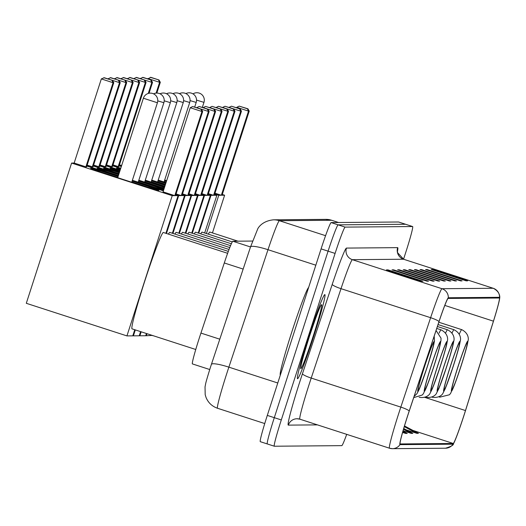 <?xml version="1.0" encoding="UTF-8"?>
<svg xmlns="http://www.w3.org/2000/svg" width="526" height="526" viewBox="0 0 526 526"><rect width="100%" height="100%" fill="white"/><g stroke="black" fill="none" stroke-linecap="round" stroke-linejoin="round"><path stroke-width="0.79" d="M192.444 363.926L209.729 369.528L192.47 363.933A27.635 1.447 -72 0 1 192.444 363.926A27.635 1.447 -72 0 1 200.932 333.083L224.293 262.967A27.635 1.447 -72 0 1 232.814 241.224L252.552 241.053M398.629 222.018A27.635 1.447 108 0 0 398.609 222.005A27.635 1.447 108 0 0 398.583 221.998L331.104 222.577A27.635 1.447 108 0 0 321.09 248.883L267.307 415.408A27.635 1.447 108 0 0 260.311 441.682A27.635 1.447 108 0 0 260.337 441.689L267.287 443.937M398.609 222.005L405.605 224.273A27.635 1.447 108 0 0 405.585 224.267L338.106 224.845A27.635 1.447 108 0 0 328.092 251.152L274.302 417.677A27.635 1.447 108 0 0 267.313 443.951A27.635 1.447 108 0 0 267.339 443.957A27.635 1.447 108 0 1 267.313 443.951A27.635 1.447 108 0 1 274.302 417.677L328.092 251.152A27.635 1.447 108 0 1 338.106 224.845L405.585 224.267A27.635 1.447 108 0 1 405.605 224.273A27.635 1.447 108 0 1 405.631 224.286M313.634 336.633A44.217 2.314 108 0 0 324.825 294.593A44.217 2.314 108 0 0 308.755 336.679A44.217 2.314 108 0 0 297.571 378.72A44.217 2.314 108 0 0 313.634 336.633A44.217 2.314 108 0 0 324.825 294.593A44.217 2.314 108 0 0 308.755 336.679A44.217 2.314 108 0 0 297.571 378.72A44.217 2.314 108 0 0 313.634 336.633M463.932 415.428A29.476 1.545 -72 0 1 453.248 443.484L400.207 443.944A29.476 1.545 -72 0 1 400.174 443.937A29.476 1.545 -72 0 1 409.235 411.043L439.019 321.636A29.476 1.545 -72 0 1 448.106 298.446L499.325 298.005A29.476 1.545 -72 0 1 499.352 298.012A29.476 1.545 -72 0 1 493.441 321.169L465.484 410.556A29.476 1.545 -72 0 1 463.932 415.428M463.978 415.428A30.212 1.578 108 0 0 465.563 410.431L493.519 321.044A30.212 1.578 108 0 0 499.7 297.867A30.212 1.578 108 0 0 499.555 297.308L448.336 297.749A30.212 1.578 108 0 0 439.019 321.517L409.235 410.918A30.212 1.578 108 0 0 399.977 444.641L453.024 444.187A30.212 1.578 108 0 0 453.419 443.799A30.212 1.578 108 0 0 463.978 415.428M403.547 259.219L405.618 252.815A27.635 1.447 108 0 0 412.608 226.542A27.635 1.447 108 0 0 412.581 226.535L345.109 227.114A27.635 1.447 108 0 0 335.088 253.42L281.305 419.945A27.635 1.447 108 0 0 274.316 446.219A27.635 1.447 108 0 0 274.335 446.226L341.815 445.64A27.635 1.447 108 0 0 346.706 434.358M432.628 281.14L397.623 269.799L399.149 269.785L434.147 281.127L432.628 281.14M427.04 281.186L392.034 269.845L393.56 269.831L428.558 281.173L427.04 281.186M421.444 281.232L386.446 269.891L387.964 269.884L422.97 281.219L421.444 281.232M449.395 280.996L414.389 269.654L415.915 269.641L450.92 280.983L449.395 280.996M454.983 280.95L419.978 269.608L421.504 269.595L456.509 280.937L454.983 280.95M460.572 280.897L425.567 269.555L427.092 269.542L462.098 280.884L460.572 280.897M466.161 280.851L431.156 269.509L432.681 269.496L467.686 280.838L466.161 280.851M438.217 281.094L403.212 269.753L404.737 269.739L439.736 281.081L438.217 281.094M443.806 281.042L408.801 269.7L410.326 269.687L445.325 281.029L443.806 281.042M402.614 432.438L405.724 433.444L407.249 433.431L402.975 431.162M403.094 430.735L411.312 433.398L412.838 433.385L403.731 428.545M406.302 429.913L416.908 433.352L418.426 433.339L404.501 425.942M410.326 269.687L410.175 270.147M441.971 280.45L444.075 280.746A7.371 7.357 89.5 0 1 445.325 281.029M404.737 269.739L404.586 270.193M436.376 280.496L438.487 280.792A7.371 7.357 89.5 0 1 439.736 281.081M432.681 269.496L432.53 269.956M464.327 280.259L466.437 280.549A7.371 7.357 89.5 0 1 467.686 280.838M427.092 269.542L426.941 270.002M458.738 280.305L460.848 280.601A7.371 7.357 89.5 0 1 462.098 280.884M421.504 269.595L421.352 270.048M453.149 280.351L455.253 280.647A7.371 7.357 89.5 0 1 456.509 280.937M415.915 269.641L415.764 270.101M447.56 280.397L449.664 280.693A7.371 7.357 89.5 0 1 450.92 280.983M387.964 269.884L387.82 270.338M419.61 280.641L421.72 280.937A7.371 7.357 89.5 0 1 422.97 281.219M393.56 269.831L393.409 270.292M425.199 280.595L427.309 280.884A7.371 7.357 89.5 0 1 428.558 281.173M399.149 269.785L398.997 270.246M430.787 280.542L432.898 280.838A7.371 7.357 89.5 0 1 434.147 281.127M405.724 433.444L402.771 431.872M411.312 433.398L403.521 429.262M416.908 433.352L404.29 426.652M460.934 366.221A24.873 1.302 108 0 0 467.226 342.571A24.873 1.302 108 0 0 458.192 366.247A24.873 1.302 108 0 0 451.9 389.891A24.873 1.302 108 0 0 460.934 366.221M237.969 241.178L209.848 232.071A50.66 2.65 108 0 0 208.316 234.155M147.747 78.913L150.804 77.322L159.03 79.985L160.312 82.306L156.833 93.076M156.117 93.115L159.602 82.312L147.878 78.512M214.72 193.969L218.77 195.278L221.334 195.258L214.97 193.193M249.225 111.111L247.937 108.797L247.43 108.797L248.509 111.117L249.225 111.111L222.051 195.251L224.615 195.225L222.294 194.475M206.416 233.537L218.77 195.278M224.615 195.225L212.445 232.913M150.291 77.329L159.03 79.985M160.312 82.306L159.602 82.312L158.517 79.991M247.43 108.797L239.205 106.134L236.785 107.317L248.509 111.117L221.334 195.258M236.785 107.317L236.654 107.718M247.937 108.797L239.205 106.134M453.169 366.287A24.873 1.302 108 0 0 459.468 342.643A24.873 1.302 108 0 0 450.427 366.313A24.873 1.302 108 0 0 444.135 389.963A24.873 1.302 108 0 0 453.169 366.287M232.249 241.907L202.083 232.137A50.66 2.65 108 0 0 200.748 233.853M166.683 180.661A35.926 0.625 -162.1 0 1 164.684 180.024M140.107 78.591L143.039 77.388L151.264 80.057L152.547 82.372L149.036 93.26M148.266 93.444L151.836 82.378L140.113 78.578M119.468 164.835L121.644 165.539M119.218 165.605L121.394 166.308M164.592 180.306L166.591 180.951M208.132 194.416L211.005 195.343L213.576 195.324L208.381 193.64M241.46 111.183L240.172 108.862L239.665 108.862L240.75 111.183L241.46 111.183L214.286 195.317L216.85 195.297L214.536 194.541M198.775 233.215L211.005 195.343M216.85 195.297L204.68 232.979M142.533 77.394L151.264 80.057M152.547 82.372L151.836 82.378L150.758 80.057M239.665 108.862L231.44 106.199L229.02 107.389L240.75 111.183L213.576 195.324M240.172 108.862L231.44 106.199M446.705 366.346A24.873 1.302 108 0 0 453.004 342.696A24.873 1.302 108 0 0 443.964 366.366A24.873 1.302 108 0 0 437.671 390.016A24.873 1.302 108 0 0 446.705 366.346M231.341 243.768L195.619 232.19A50.66 2.65 108 0 0 194.285 233.906M166.065 182.588A35.926 0.625 -162.1 0 1 158.221 180.076M133.643 78.644L136.576 77.447L144.801 80.11L146.083 82.431L118.909 166.564L118.199 166.571L145.373 82.437L133.65 78.637M113.005 164.888L118.199 166.571M164.434 180.78A35.926 0.625 -162.1 0 1 166.433 181.437M112.755 165.664L120.77 168.254M158.129 180.359L165.96 182.897M201.668 194.469L204.542 195.402L207.112 195.376L201.918 193.693M234.997 111.236L233.708 108.915L233.202 108.921L234.287 111.242L234.997 111.236L207.823 195.37L210.387 195.35L208.072 194.6M166.532 181.141L164.526 180.49M121.335 166.499L119.159 165.795M192.312 233.268L204.542 195.402M210.387 195.35L198.217 233.031M136.07 77.447L144.801 80.11M146.083 82.431L145.373 82.437L144.295 80.116M233.202 108.921L224.977 106.259L222.557 107.442L234.287 111.242L207.112 195.376M233.708 108.915L224.977 106.259M164.151 181.661A35.926 0.625 -162.1 0 1 166.15 182.312M440.242 366.398A24.873 1.302 108 0 0 446.541 342.748A24.873 1.302 108 0 0 437.5 366.425A24.873 1.302 108 0 0 431.208 390.068A24.873 1.302 108 0 0 440.242 366.398M230.539 245.655L189.163 232.249A50.66 2.65 108 0 0 187.821 233.965M165.447 184.488A35.926 0.625 -162.1 0 1 151.758 180.129M120.322 169.628A35.926 0.625 -162.1 0 1 116.496 168.083A35.926 0.625 -162.1 0 1 116.555 168.07A35.926 0.625 -162.1 0 1 120.507 169.076M127.18 78.703L130.113 77.5L138.338 80.162L139.627 82.483L112.446 166.624L111.736 166.63L138.91 82.49L127.187 78.69M106.541 164.947L111.736 166.63M157.971 180.839A35.926 0.625 -162.1 0 1 165.795 183.416M106.298 165.716L120.138 170.2M151.666 180.418L165.335 184.843M195.205 194.521L198.078 195.455L200.649 195.435L195.455 193.752M228.534 111.288L227.245 108.974L226.739 108.974L227.824 111.295L228.534 111.288L201.359 195.429L203.924 195.409L201.609 194.653M165.9 183.087L158.063 180.549M120.71 168.445L112.695 165.848M152.231 335.503L152.823 335.581M185.849 233.327L198.078 195.455M152.79 335.687L153.119 335.68M203.924 195.409L191.753 233.09M129.606 77.506L138.338 80.162M139.627 82.483L138.91 82.49L137.832 80.169M226.739 108.974L218.514 106.311L216.094 107.495L227.824 111.295L200.649 195.435M227.245 108.974L218.514 106.311M157.688 181.713A35.926 0.625 -162.1 0 1 165.512 184.291M433.779 366.458A24.873 1.302 108 0 0 440.078 342.807A24.873 1.302 108 0 0 431.037 366.477A24.873 1.302 108 0 0 424.745 390.128A24.873 1.302 108 0 0 433.779 366.458M229.783 247.555L182.7 232.301A50.66 2.65 108 0 0 181.358 234.017M164.842 186.368A35.926 0.625 -162.1 0 1 145.294 180.188M119.652 171.706A35.926 0.625 -162.1 0 1 110.033 168.142A35.926 0.625 -162.1 0 1 110.092 168.123A35.926 0.625 -162.1 0 1 119.921 170.878M120.717 78.755L123.649 77.559L131.875 80.222L133.163 82.543L105.982 166.676L105.272 166.683L132.447 82.549L120.724 78.749M100.078 165L105.272 166.683M151.508 180.891A35.926 0.625 -162.1 0 1 165.144 185.422M99.835 165.775L119.514 172.147M145.202 180.471L164.704 186.789M188.742 194.581L191.615 195.514L194.186 195.488L188.992 193.805M222.071 111.348L220.782 109.027L220.276 109.033L221.361 111.354L222.071 111.348L194.896 195.481L197.46 195.462L195.146 194.712M165.269 185.034L151.606 180.602M120.079 170.391L106.232 165.907M145.768 335.555L146.327 335.739L146.984 333.694M179.386 233.38L191.615 195.514M146.327 335.739L152.264 335.404M197.46 195.462L185.29 233.143M123.143 77.559L131.875 80.222M133.163 82.543L132.447 82.549L131.369 80.228M220.276 109.033L212.05 106.364L209.631 107.554L221.361 111.354L194.186 195.488M220.782 109.027L212.05 106.364M151.225 181.772A35.926 0.625 -162.1 0 1 164.862 186.296M427.322 366.51A24.873 1.302 108 0 0 433.615 342.86A24.873 1.302 108 0 0 424.574 366.537A24.873 1.302 108 0 0 418.282 390.18A24.873 1.302 108 0 0 427.322 366.51M229.047 249.469L176.236 232.36A50.66 2.65 108 0 0 174.895 234.077M164.25 188.209A35.926 0.625 -162.1 0 1 138.831 180.24M119.001 173.731A35.926 0.625 -162.1 0 1 103.569 168.195A35.926 0.625 -162.1 0 1 103.629 168.182A35.926 0.625 -162.1 0 1 119.323 172.732M114.254 78.815L117.186 77.611L125.412 80.274L126.7 82.595L99.519 166.729L98.809 166.735L125.984 82.602L114.26 78.801M93.621 165.059L98.809 166.735M145.044 180.951A35.926 0.625 -162.1 0 1 164.487 187.46M93.372 165.828L118.883 174.093M138.739 180.53L164.073 188.735M182.279 194.633L185.152 195.567L187.723 195.547L182.529 193.864M215.607 111.4L214.319 109.086L213.812 109.086L214.897 111.407L215.607 111.4L188.433 195.54L190.997 195.514L188.683 194.765M164.645 186.98L145.143 180.661M119.448 172.337L99.769 165.96M139.305 335.614L139.863 335.792L141.152 331.801M172.922 233.439L185.152 195.567M139.863 335.792L145.709 335.746L146.425 333.51M190.997 195.514L178.827 233.202M116.68 77.618L125.412 80.274M126.7 82.595L125.984 82.602L124.905 80.281M213.812 109.086L205.587 106.423L203.167 107.606L214.897 111.407L187.723 195.547M214.319 109.086L205.587 106.423M114.458 172.199A35.926 0.625 -162.1 0 1 119.04 173.606M144.762 181.825A35.926 0.625 -162.1 0 1 160.778 187.157M228.33 251.389L169.773 232.413A50.66 2.65 108 0 0 168.432 234.129M163.678 189.965A35.926 0.625 -162.1 0 1 132.368 180.3M118.357 175.723A35.926 0.625 -162.1 0 1 97.106 168.254A35.926 0.625 -162.1 0 1 97.165 168.235A35.926 0.625 -162.1 0 1 118.712 174.619M107.791 78.867L110.723 77.664L118.948 80.333L120.237 82.648L93.056 166.788L92.346 166.795L119.52 82.654L107.797 78.861M87.158 165.111L92.346 166.795M138.581 181.003A35.926 0.625 -162.1 0 1 163.803 189.584M86.908 165.881L118.251 176.039M132.276 180.582L163.448 190.682M175.815 194.692L178.689 195.619L181.26 195.6L176.065 193.916M209.144 111.459L207.855 109.138L207.349 109.145L208.434 111.466L209.144 111.459L181.97 195.593L184.534 195.573L182.22 194.824M164.013 188.926L138.68 180.714M118.823 174.284L93.306 166.012M132.841 335.667L133.4 335.851L135.32 329.914M166.459 233.491L178.689 195.619M133.4 335.851L139.245 335.798L140.593 331.623M184.534 195.573L172.364 233.255M110.217 77.67L118.948 80.333M120.237 82.648L119.52 82.654L118.442 80.333M207.349 109.145L199.124 106.476L196.704 107.666L208.434 111.466L181.26 195.6M207.855 109.138L199.124 106.476M107.994 172.252A35.926 0.625 -162.1 0 1 118.429 175.493M138.299 181.884A35.926 0.625 -162.1 0 1 154.315 187.217M227.633 253.308L163.31 232.472A50.66 2.65 108 0 0 144.9 280.693A50.66 2.65 108 0 0 132.079 328.862L195.771 349.501M132.118 181.062A35.926 0.625 -162.1 0 1 159.016 190.392A35.926 0.625 -162.1 0 1 158.964 190.405A35.926 0.625 -162.1 0 1 123.741 179.655A35.926 0.625 -162.1 0 1 90.65 168.307A35.926 0.625 -162.1 0 1 90.702 168.294A35.926 0.625 -162.1 0 1 118.094 176.532M71.595 163.073L172.226 195.679L126.937 335.904L26.3 303.298L71.595 163.073L74.159 163.047L101.334 78.913L104.26 77.723L112.485 80.386L113.774 82.707L86.593 166.841L85.883 166.847L113.057 82.713L101.334 78.913M74.159 163.047L85.883 166.847M172.226 195.679L174.796 195.659L163.067 191.858L190.241 107.718L201.971 111.519L174.796 195.659M202.681 111.512L201.399 109.191L200.886 109.198L201.971 111.519L202.681 111.512L175.506 195.652L178.071 195.626L175.756 194.876M163.389 190.872L132.217 180.773M118.192 176.23L86.843 166.071M126.937 335.904L132.782 335.858L134.755 329.73M178.071 195.626L165.9 233.307M103.754 77.73L112.485 80.386M113.774 82.707L113.057 82.713L111.979 80.393M200.886 109.198L192.661 106.535L190.241 107.718M201.399 109.191L192.661 106.535M101.531 172.304A35.926 0.625 -162.1 0 1 117.811 177.407M131.835 181.937A35.926 0.625 -162.1 0 1 147.852 187.269M308.624 287.479A46.058 2.413 108 0 0 292.029 331.295A46.058 2.413 108 0 0 280.332 375.064M250.521 246.964L232.814 241.224M243.15 269.075L224.293 262.967M219.789 339.191L200.932 333.083M331.689 220.282A36.846 1.926 108 0 0 331.663 220.269A36.846 1.926 108 0 0 331.63 220.262L279.359 220.71A36.846 1.926 108 0 0 267.997 249.699L228.869 367.148A36.846 1.926 108 0 0 226.87 373.236A36.846 1.926 108 0 0 217.547 408.268A36.846 1.926 108 0 0 217.58 408.275L264.749 423.562L217.547 408.268C212.109 406.381 208.276 402.791 206.054 397.492L205.186 394.671L205.028 386.88C206.028 382.33 204.903 385.242 210.354 367.562L211.406 364.36A18.423 2.88 -161.6 0 0 211.38 364.511M277.774 382.994L228.869 367.148A18.423 2.88 -161.6 0 0 211.406 364.36L250.54 246.911A18.423 2.88 -161.6 0 0 250.514 247.062M398.583 221.998L412.581 226.535M267.307 415.408L281.305 419.945M321.09 248.883L335.088 253.42M331.104 222.577L345.109 227.114M315.824 265.189L267.997 249.699A18.423 2.88 -161.6 0 0 250.54 246.911L257.766 228.817C257.812 228.639 261.461 221.012 273.54 219.815L325.811 219.368A18.423 18.397 89.5 0 1 331.63 220.262L338.58 222.518M273.54 219.815A18.423 18.397 89.5 0 1 279.359 220.71L325.561 235.681M453.248 443.484L412.956 430.432M317.441 424.877L288.347 425.126A9.212 9.198 89.5 0 1 299.866 419.176M288.347 425.126A46.058 2.413 -72 0 1 299.958 381.324A46.058 2.413 -72 0 1 302.457 373.716L332.248 284.316A46.058 2.413 -72 0 1 346.443 248.081L397.663 247.641A46.058 2.413 -72 0 1 397.439 251.573M409.235 410.918A9.212 1.44 -161.6 0 0 400.825 407.104L311.214 378.069A36.846 1.926 108 0 0 309.222 384.158A36.846 1.926 108 0 0 299.892 419.189A36.846 1.926 108 0 0 299.932 419.196L389.477 448.211M448.336 297.749A9.212 9.198 -90.5 0 0 441.971 288.715L493.191 288.274A9.212 9.198 89.5 0 1 499.555 297.308M439.019 321.517A9.212 1.44 -161.6 0 0 430.616 317.697A36.846 1.926 -72 0 1 441.971 288.715L352.361 259.68A36.846 1.926 108 0 0 341.006 288.669L311.214 378.069A9.212 1.44 18.4 0 1 302.457 373.716M397.663 247.641A9.212 9.198 89.5 0 0 403.58 259.239L493.191 288.274A36.846 1.926 -72 0 1 493.224 288.281L403.613 259.246A36.846 1.926 108 0 0 403.58 259.239L352.361 259.68A9.212 9.198 89.5 0 1 346.443 248.081M399.977 444.641A9.212 9.198 89.5 0 1 389.536 448.231A36.846 1.926 -72 0 1 389.503 448.224A36.846 1.926 -72 0 1 400.825 407.104L430.616 317.697L341.006 288.669A9.212 1.44 18.4 0 1 332.248 284.316M453.419 443.799C453.695 445.068 451.052 446.541 445.496 448.224A9.212 9.198 -90.5 0 0 453.024 444.187M274.289 446.206L267.339 443.957M403.646 259.259A36.846 1.926 108 0 0 403.613 259.246L397.61 252.717L397.432 250.928L397.308 251.79M465.484 410.556L424.765 397.36M493.441 321.169L444.792 305.409M442.905 280.752L444.075 280.746M448.494 280.706L449.664 280.693M454.083 280.654L455.253 280.647M459.678 280.608L460.848 280.601M465.267 280.562L466.437 280.549M437.316 280.799L438.487 280.792M431.728 280.851L432.898 280.838M426.139 280.897L427.309 280.884M420.55 280.943L421.72 280.937M458.113 366.247A26.254 1.374 108 0 0 451.499 391.212A26.254 1.374 108 0 0 461.013 366.221A26.254 1.374 108 0 0 467.634 341.256A26.254 1.374 108 0 0 458.113 366.247M438.862 396.808L439.881 397.137A35.466 1.854 -72 0 1 439.749 396.341M459.29 334.148A35.466 1.854 -72 0 1 461.743 329.657L438.822 322.234M203.943 102.353L196.546 100.104M450.355 366.313A26.254 1.374 108 0 0 443.734 391.278A26.254 1.374 108 0 0 453.248 366.287A26.254 1.374 108 0 0 459.869 341.321A26.254 1.374 108 0 0 450.355 366.313M452.051 332.997A35.466 1.854 -72 0 1 453.977 329.73L438.046 324.562M196.178 102.425L190.07 100.591M443.891 366.366A26.254 1.374 108 0 0 437.27 391.331A26.254 1.374 108 0 0 446.784 366.346A26.254 1.374 108 0 0 453.405 341.381A26.254 1.374 108 0 0 443.891 366.366M445.588 333.057A35.466 1.854 -72 0 1 447.514 329.782L437.402 326.508M164.059 181.95L189.722 102.485L183.607 100.644M437.428 366.425A26.254 1.374 108 0 0 430.807 391.39A26.254 1.374 108 0 0 440.321 366.398A26.254 1.374 108 0 0 446.942 341.433A26.254 1.374 108 0 0 437.428 366.425M439.125 333.109A35.466 1.854 -72 0 1 441.051 329.835L436.751 328.448M157.596 182.003L183.258 102.544L177.144 100.703M430.965 366.477A26.254 1.374 108 0 0 424.344 391.443A26.254 1.374 108 0 0 433.858 366.451A26.254 1.374 108 0 0 440.479 341.486A26.254 1.374 108 0 0 430.965 366.477M151.133 182.062L176.795 102.596L170.68 100.755M424.502 366.537A26.254 1.374 108 0 0 417.881 391.502A26.254 1.374 108 0 0 427.395 366.51A26.254 1.374 108 0 0 434.016 341.545A26.254 1.374 108 0 0 424.502 366.537M170.325 102.642L164.217 100.814M163.862 102.701L157.754 100.867M131.743 182.226L157.412 102.767L143.394 98.231M300.964 366.103L300.977 366.51C301.26 363.512 304.054 353.564 309.354 336.673A33.605 1.756 108 0 0 300.872 368.627A33.605 1.756 108 0 0 313.049 336.64A33.605 1.756 108 0 0 321.524 304.685A33.605 1.756 108 0 0 309.341 336.673C315.975 317.079 319.663 307.013 320.433 306.48L320.176 306.803M260.311 441.682L274.316 446.219M325.811 219.368L331.663 220.269L338.599 222.518M297.019 418.749L299.892 419.189L389.503 448.224L392.449 448.678L445.496 448.224M499.7 297.867C499.713 298.571 501.002 292.14 493.224 288.281M412.608 226.542L405.605 224.273M439.881 397.137L449.434 394.776L450.624 393.343L455.884 381.251L461.026 366.214C466.075 350.342 467.266 344.925 467.371 344.385L468.114 340.473C468.101 341.137 470.106 333.885 461.743 329.657M202.339 107.35L203.95 102.366A7.371 7.371 0 0 0 193.003 93.871M432.116 397.202C440.775 398.596 443.385 392.633 442.859 393.409L445.325 388.55L453.261 366.28C458.31 350.408 459.5 344.99 459.612 344.451L460.349 340.539C460.335 341.21 462.341 333.951 453.977 329.73M194.705 107.028L196.185 102.432A7.371 7.371 0 0 0 185.888 93.575M425.652 397.255C434.312 398.649 436.922 392.692 436.396 393.461L438.862 388.602L446.798 366.339C451.847 350.461 453.037 345.043 453.149 344.504L453.885 340.592C453.872 341.262 455.878 334.01 447.514 329.782M189.722 102.485A7.371 7.371 0 0 0 179.425 93.628M419.189 397.314C427.848 398.708 430.459 392.744 429.933 393.52L432.398 388.661L440.334 366.392C445.384 350.52 446.574 345.102 446.686 344.563L447.422 340.651C447.409 341.315 449.414 334.063 441.051 329.835M183.258 102.544A7.371 7.371 0 0 0 172.962 93.681M413.706 397.63L422.279 395.006L423.469 393.573L428.736 381.488L433.871 366.451L439.217 348.613L440.959 340.703L441.031 338.146L436.061 330.519M176.795 102.596A7.371 7.371 0 0 0 166.499 93.74M414.1 396.44L417.006 393.632L419.472 388.773L427.408 366.504L433.759 344.675L434.496 340.756L434.187 336.16M144.67 182.114L170.332 102.655A7.371 7.371 0 0 0 160.035 93.792M138.206 182.174L163.875 102.708A7.371 7.371 0 0 0 153.572 93.852M157.412 102.767A7.371 7.371 0 0 0 150.331 93.128A7.371 7.371 0 0 0 143.381 98.237L117.719 177.696"/></g></svg>
